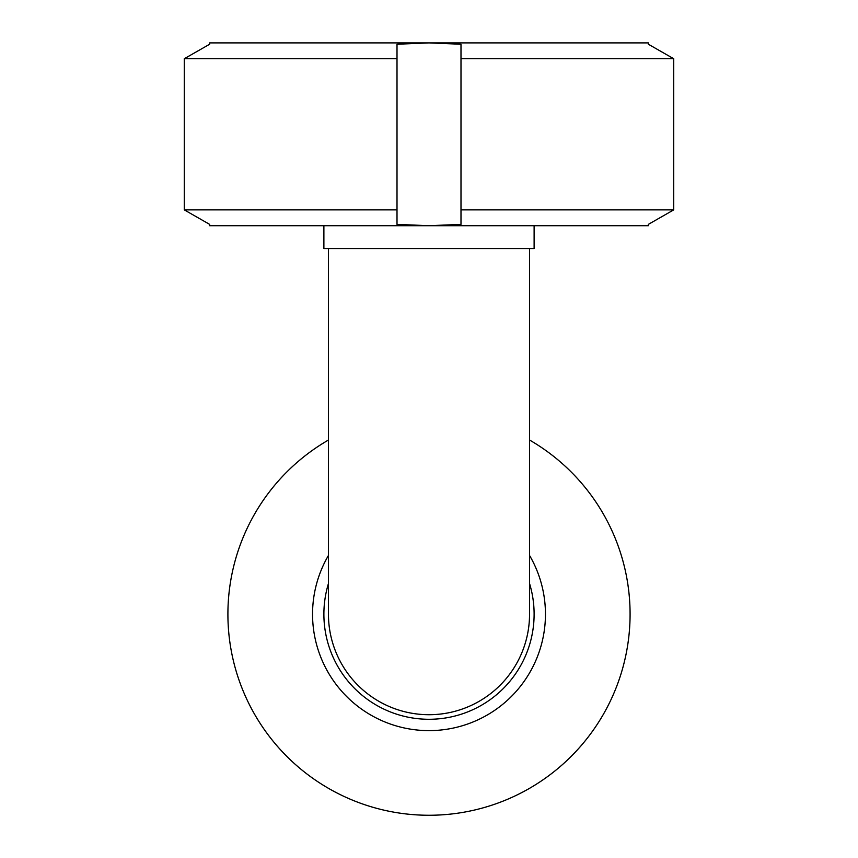 <?xml version="1.0" encoding="UTF-8"?>
<svg xmlns="http://www.w3.org/2000/svg" width="858" height="858" viewBox="0 0 858 858"><rect width="100%" height="100%" fill="white"/><g stroke="black" fill="none" stroke-linecap="round" stroke-linejoin="round"><path stroke-width="1.29" d="M328.453 248.563L328.453 614.178A100.547 100.547 0 0 0 429 714.714A100.547 100.547 0 0 0 529.547 614.178L529.547 248.563M328.453 440.025A201.094 201.094 0 0 0 227.906 614.178A201.094 201.094 0 0 0 529.547 788.32A201.094 201.094 0 0 0 529.547 440.025M328.453 583.515A105.116 105.116 0 0 0 444.498 718.135A105.116 105.116 0 0 0 529.547 583.515M534.116 225.708L534.116 248.563L323.884 248.563L323.884 225.708M397.007 209.878L397.007 44.241L429 42.9L460.993 44.241L460.993 224.367L429 225.708L648.369 225.708L648.369 224.367L673.712 209.878L673.712 58.73L648.369 44.241L648.369 42.9L209.631 42.9L209.631 44.241L184.288 58.73L184.288 209.878L209.631 224.367L209.631 225.708L429 225.708L397.007 224.367L397.007 209.878L184.288 209.878M397.007 58.73L184.288 58.73M673.712 58.73L460.993 58.73M673.712 209.878L460.993 209.878M328.453 555.437A116.441 116.441 0 0 0 459.427 726.576A116.441 116.441 0 0 0 529.547 555.437"/></g></svg>
